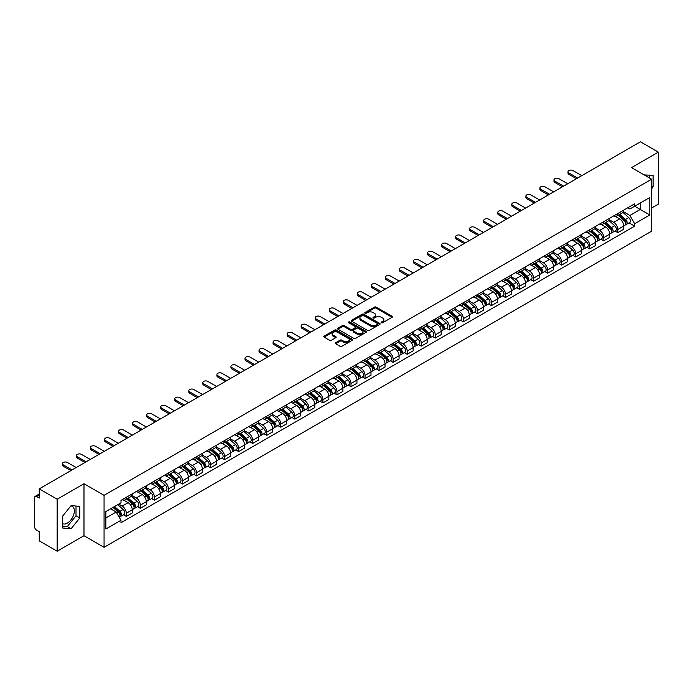 <?xml version="1.0" encoding="UTF-8"?>
<svg xmlns="http://www.w3.org/2000/svg" width="693" height="693" viewBox="0 0 693 693"><rect width="100%" height="100%" fill="white"/><g stroke="black" fill="none" stroke-linecap="round" stroke-linejoin="round"><path stroke-width="1.04" d="M381.453 322.739A0.875 0.502 0 0 0 382.692 322.739L392.082 317.316A1.247 0.719 0 0 0 392.446 316.805A1.247 0.719 0 0 0 392.082 316.294L376.178 307.112A1.247 0.719 0 0 0 374.411 307.112L365.02 312.534A0.875 0.502 0 0 0 366.259 313.245L367.472 312.543A4.002 2.313 0 0 1 373.129 312.543L374.454 313.314A4.002 2.313 0 0 1 375.623 314.943A4.002 2.313 0 0 1 374.454 316.571L373.241 317.273A0.875 0.502 0 0 0 374.471 317.992L375.693 317.29A4.002 2.313 0 0 1 381.349 317.29L382.675 318.052A4.002 2.313 0 0 1 383.844 319.69A4.002 2.313 0 0 1 382.675 321.318L381.453 322.02A0.875 0.502 0 0 0 381.453 322.739L381.453 322.02M644.221 174.957A9.927 5.735 -60 0 1 645.581 175.398A9.927 5.735 -60 0 1 646.638 176.351M70.833 505.933A9.927 5.735 -60 0 1 72.297 506.384A9.927 5.735 -60 0 1 73.813 514.336A9.927 5.735 -60 0 1 67.334 523.085A9.927 5.735 -60 0 1 62.422 523.613M335.611 342.723A1.247 0.719 0 0 0 335.247 343.234A1.247 0.719 0 0 0 335.611 343.745L340.081 346.318A1.247 0.719 0 0 0 341.848 346.318L352.269 340.298A1.247 0.719 0 0 0 352.642 339.787A1.247 0.719 0 0 0 352.269 339.275L336.365 330.093A1.247 0.719 0 0 0 334.598 330.093L324.168 336.114A1.247 0.719 0 0 0 323.804 336.625A1.247 0.719 0 0 0 324.168 337.136L329.565 340.246A1.247 0.719 0 0 0 331.332 340.246L335.793 337.673A1.247 0.719 0 0 0 336.157 337.162A1.247 0.719 0 0 0 335.793 336.651L333.116 335.109A3.344 1.932 0 0 1 332.138 333.74A3.344 1.932 0 0 1 334.199 331.956A3.344 1.932 0 0 1 337.846 332.38L348.319 338.427A3.344 1.932 0 0 1 349.298 339.787A3.344 1.932 0 0 1 347.236 341.571A3.344 1.932 0 0 1 343.589 341.155L341.848 340.142A1.247 0.719 0 0 0 340.081 340.142L335.611 342.723L335.611 343.745M104.063 495.33L83.983 483.74L57.155 499.229L39.241 488.886L640.436 141.788L658.35 152.139L631.522 167.628L651.602 179.218L104.063 495.33L104.063 547.314L651.602 231.193L651.602 179.218M367.559 330.448A1.247 0.719 0 0 0 369.326 330.448L379.755 324.428A1.247 0.719 0 0 0 380.119 323.926A1.247 0.719 0 0 0 379.755 323.414L363.851 314.232A1.247 0.719 0 0 0 362.084 314.232L351.654 320.253A1.247 0.719 0 0 0 351.29 320.755A1.247 0.719 0 0 0 351.654 321.266L367.559 330.448M348.951 322.921A0.875 0.502 0 0 1 349.844 323.051L349.844 322.011L366.017 331.349A1.247 0.719 0 0 1 366.38 331.852A1.247 0.719 0 0 1 366.017 332.363L355.587 338.383A1.247 0.719 0 0 1 353.82 338.383L337.915 329.201L342.377 326.646L342.377 325.606L337.915 328.179A1.247 0.719 0 0 0 337.543 328.69A1.247 0.719 0 0 0 337.915 329.201L337.915 328.179M342.377 326.646A1.247 0.719 0 0 1 344.144 326.646L344.144 325.606A1.247 0.719 0 0 0 342.377 325.606M344.144 325.606L350.597 329.331A1.247 0.719 0 0 0 352.365 329.331L355.318 327.624A1.247 0.719 0 0 0 355.691 327.113A1.247 0.719 0 0 0 355.318 326.602L348.605 322.721A0.875 0.502 0 0 1 349.844 322.011M57.155 499.229L57.155 551.212L39.241 540.861L39.241 531.661L36.452 530.05A2.547 1.473 -120 0 1 34.65 526.931L34.65 497.513A2.547 1.473 -120 0 1 35.178 496.353L39.241 494.005M651.602 208.013L658.35 204.114L658.35 152.139M57.155 551.212L83.983 535.715L104.063 547.314M39.241 488.886L39.241 498.085L36.452 496.474A2.547 1.473 -120 0 0 35.178 496.353M617.835 213.522A5.856 3.378 60 0 1 616.623 216.147L622.565 212.716A5.856 3.378 -120 0 0 623.778 210.092M609.407 219.828L613.695 222.306A5.856 3.378 60 0 1 617.835 229.478L623.778 226.048A5.856 3.378 -120 0 0 619.637 218.875L615.384 216.415M623.778 226.048L623.778 229.218L617.835 232.649L614.986 231.003M616.623 216.147A5.856 3.378 60 0 1 613.738 215.887M617.835 229.478L617.835 232.649M603.794 221.63A5.856 3.378 60 0 1 602.581 224.255L608.523 220.824A5.856 3.378 -120 0 0 609.736 218.2M600.944 239.111L603.794 240.757L609.736 237.327L609.736 234.156A5.856 3.378 -120 0 0 605.595 226.983L601.342 224.523M602.581 224.255A5.856 3.378 60 0 1 599.696 223.995M595.365 227.936L599.653 230.414A5.856 3.378 60 0 1 603.794 237.586L603.794 240.757M589.752 229.738A5.856 3.378 60 0 1 588.539 232.363L594.481 228.933A5.856 3.378 -120 0 0 595.694 226.308M586.902 247.219L589.752 248.865L595.694 245.435L595.694 242.264A5.856 3.378 -120 0 0 591.553 235.092L587.3 232.631M588.539 232.363A5.856 3.378 60 0 1 585.654 232.103M581.314 236.044L585.611 238.522A5.856 3.378 60 0 1 589.752 245.694L589.752 248.865M575.71 237.846A5.856 3.378 60 0 1 574.497 240.471L580.431 237.041A5.856 3.378 -120 0 0 581.644 234.416M572.86 255.327L575.71 256.973L581.644 253.543L581.644 250.372A5.856 3.378 -120 0 0 577.503 243.2L573.25 240.74M574.497 240.471A5.856 3.378 60 0 1 571.612 240.211M567.272 244.153L571.569 246.63A5.856 3.378 60 0 1 575.71 253.803L575.71 256.973M561.659 245.954A5.856 3.378 60 0 1 560.446 248.579L566.389 245.149A5.856 3.378 -120 0 0 567.602 242.524M558.809 263.435L561.659 265.081L567.602 261.651L567.602 258.48A5.856 3.378 -120 0 0 563.461 251.308L559.208 248.848M560.446 248.579A5.856 3.378 60 0 1 557.562 248.319M553.231 252.261L557.519 254.738A5.856 3.378 60 0 1 561.659 261.911L561.659 265.081M547.617 254.062A5.856 3.378 60 0 1 546.405 256.687L552.347 253.257A5.856 3.378 -120 0 0 553.56 250.632M544.767 271.543L547.617 273.189L553.56 269.759L553.56 266.588A5.856 3.378 -120 0 0 549.419 259.416L545.166 256.956M546.405 256.687A5.856 3.378 60 0 1 543.52 256.427M539.189 260.369L543.477 262.846A5.856 3.378 60 0 1 547.617 270.019L547.617 273.189M533.575 262.171A5.856 3.378 60 0 1 532.363 264.795L538.305 261.365A5.856 3.378 -120 0 0 539.518 258.74M530.725 279.651L533.575 281.297L539.518 277.867L539.518 274.697A5.856 3.378 -120 0 0 535.377 267.524L531.124 265.064M532.363 264.795A5.856 3.378 60 0 1 529.478 264.535M525.138 268.477L529.435 270.954A5.856 3.378 60 0 1 533.575 278.127L533.575 281.297M519.533 270.279A5.856 3.378 60 0 1 518.321 272.903L524.255 269.473A5.856 3.378 -120 0 0 525.467 266.848M516.683 287.76L519.533 289.405L525.476 285.975L525.476 282.805A5.856 3.378 -120 0 0 521.327 275.632L517.073 273.172M518.321 272.903A5.856 3.378 60 0 1 515.436 272.644M511.096 276.585L515.393 279.062A5.856 3.378 60 0 1 519.533 286.235L519.533 289.405M505.483 278.387A5.856 3.378 60 0 1 504.27 281.011L510.213 277.581A5.856 3.378 -120 0 0 511.425 274.956M502.633 295.868L505.483 297.514L511.425 294.083L511.425 290.913A5.856 3.378 -120 0 0 507.285 283.74L503.031 281.28M504.27 281.011A5.856 3.378 60 0 1 501.394 280.752M497.054 284.693L501.342 287.171A5.856 3.378 60 0 1 505.483 294.343L505.483 297.514M491.441 286.495A5.856 3.378 60 0 1 490.228 289.12L496.171 285.689A5.856 3.378 -120 0 0 497.383 283.065M488.591 303.976L491.441 305.622L497.383 302.191L497.383 299.021A5.856 3.378 -120 0 0 493.243 291.848L488.989 289.388M490.228 289.12A5.856 3.378 60 0 1 487.344 288.86M483.012 292.801L487.3 295.279A5.856 3.378 60 0 1 491.441 302.451L491.441 305.622M477.399 294.603A5.856 3.378 60 0 1 476.186 297.228L482.129 293.797A5.856 3.378 -120 0 0 483.342 291.173M474.549 312.084L477.399 313.73L483.342 310.299L483.342 307.129A5.856 3.378 -120 0 0 479.201 299.956L474.948 297.496M476.186 297.228A5.856 3.378 60 0 1 473.302 296.968M468.962 300.909L473.258 303.387A5.856 3.378 60 0 1 477.399 310.559L477.399 313.73M463.357 302.711A5.856 3.378 60 0 1 462.144 305.336L468.078 301.905A5.856 3.378 -120 0 0 469.291 299.281M460.507 320.192L463.357 321.838L469.3 318.408L469.3 315.237A5.856 3.378 -120 0 0 465.15 308.064L460.906 305.604M462.144 305.336A5.856 3.378 60 0 1 459.26 305.076M454.92 309.017L459.216 311.495A5.856 3.378 60 0 1 463.357 318.667L463.357 321.838M449.307 310.819A5.856 3.378 60 0 1 448.094 313.444L454.036 310.014A5.856 3.378 -120 0 0 455.249 307.389M446.457 328.3L449.307 329.946L455.249 326.516L455.249 323.345A5.856 3.378 -120 0 0 451.108 316.173L446.855 313.712M448.094 313.444A5.856 3.378 60 0 1 445.218 313.184M440.878 317.125L445.166 319.603A5.856 3.378 60 0 1 449.307 326.775L449.307 329.946M435.265 318.927A5.856 3.378 60 0 1 434.052 321.552L439.994 318.122A5.856 3.378 -120 0 0 441.207 315.497M432.415 336.408L435.265 338.054L441.207 334.624L441.207 331.453A5.856 3.378 -120 0 0 437.066 324.281L432.813 321.829M434.052 321.552A5.856 3.378 60 0 1 431.167 321.292M426.836 325.234L431.124 327.711A5.856 3.378 60 0 1 435.265 334.884L435.265 338.054M421.223 327.035A5.856 3.378 60 0 1 420.01 329.66L425.952 326.23A5.856 3.378 -120 0 0 427.165 323.605M418.373 344.516L421.223 346.162L427.165 342.732L427.165 339.561A5.856 3.378 -120 0 0 423.025 332.389L418.771 329.937M420.01 329.66A5.856 3.378 60 0 1 417.125 329.4M412.785 333.342L417.082 335.819A5.856 3.378 60 0 1 421.223 342.992L421.223 346.162M407.181 335.143A5.856 3.378 60 0 1 405.968 337.768L411.911 334.338A5.856 3.378 -120 0 0 413.123 331.713M404.331 352.624L407.181 354.27L413.123 350.84L413.123 347.669A5.856 3.378 -120 0 0 408.974 340.497L404.729 338.045M405.968 337.768A5.856 3.378 60 0 1 403.083 337.508M398.744 341.45L403.04 343.927A5.856 3.378 60 0 1 407.181 351.1L407.181 354.27M393.13 343.252A5.856 3.378 60 0 1 391.917 345.876L397.86 342.446A5.856 3.378 -120 0 0 399.073 339.821M390.28 360.732L393.13 362.378L399.073 358.948L399.073 355.778A5.856 3.378 -120 0 0 394.932 348.605L390.679 346.154M391.917 345.876A5.856 3.378 60 0 1 389.042 345.616M384.702 349.558L388.99 352.035A5.856 3.378 60 0 1 393.13 359.208L393.13 362.378M379.088 351.36A5.856 3.378 60 0 1 377.876 353.984L383.818 350.554A5.856 3.378 -120 0 0 385.031 347.929M376.238 368.841L379.088 370.486L385.031 367.056L385.031 363.886A5.856 3.378 -120 0 0 380.89 356.713L376.637 354.262M377.876 353.984A5.856 3.378 60 0 1 374.991 353.725M370.66 357.666L374.948 360.143A5.856 3.378 60 0 1 379.088 367.316L379.088 370.486M365.046 359.468A5.856 3.378 60 0 1 363.834 362.101L369.776 358.671A5.856 3.378 -120 0 0 370.989 356.037M362.196 376.949L365.046 378.595L370.989 375.164L370.989 371.994A5.856 3.378 -120 0 0 366.848 364.821L362.595 362.37M363.834 362.101A5.856 3.378 60 0 1 360.949 361.833M356.609 365.774L360.906 368.252A5.856 3.378 60 0 1 365.046 375.424L365.046 378.595M351.004 367.576A5.856 3.378 60 0 1 349.792 370.209L355.734 366.779A5.856 3.378 -120 0 0 356.947 364.146M348.155 385.057L351.004 386.703L356.947 383.272L356.947 380.102A5.856 3.378 -120 0 0 352.798 372.929L348.553 370.478M349.792 370.209A5.856 3.378 60 0 1 346.907 369.941M342.567 373.882L346.864 376.36A5.856 3.378 60 0 1 351.004 383.532L351.004 386.703M336.954 375.684A5.856 3.378 60 0 1 335.741 378.317L341.684 374.887A5.856 3.378 -120 0 0 342.896 372.254M334.113 393.165L336.954 394.811L342.896 391.38L342.896 388.21A5.856 3.378 -120 0 0 338.756 381.037L334.502 378.586M335.741 378.317A5.856 3.378 60 0 1 332.865 378.049M328.525 381.99L332.813 384.468A5.856 3.378 60 0 1 336.954 391.64L336.954 394.811M322.912 383.792A5.856 3.378 60 0 1 321.699 386.425L327.642 382.995A5.856 3.378 -120 0 0 328.854 380.362M320.062 401.273L322.912 402.919L328.854 399.489L328.854 396.318A5.856 3.378 -120 0 0 324.714 389.145L320.461 386.694M321.699 386.425A5.856 3.378 60 0 1 318.815 386.157M314.483 390.098L318.771 392.576A5.856 3.378 60 0 1 322.912 399.748L322.912 402.919M308.87 391.9A5.856 3.378 60 0 1 307.657 394.534L313.6 391.103A5.856 3.378 -120 0 0 314.813 388.47M306.02 409.381L308.87 411.027L314.813 407.597L314.813 404.426A5.856 3.378 -120 0 0 310.672 397.254L306.419 394.802M307.657 394.534A5.856 3.378 60 0 1 304.773 394.265M300.433 398.206L304.729 400.684A5.856 3.378 60 0 1 308.87 407.856L308.87 411.027M294.828 400.008A5.856 3.378 60 0 1 293.615 402.642L299.558 399.211A5.856 3.378 -120 0 0 300.771 396.578M291.978 417.489L294.828 419.135L300.771 415.705L300.771 412.534A5.856 3.378 -120 0 0 296.621 405.362L292.377 402.91M293.615 402.642A5.856 3.378 60 0 1 290.731 402.373M286.391 406.315L290.688 408.792A5.856 3.378 60 0 1 294.828 415.965L294.828 419.135M280.778 408.116A5.856 3.378 60 0 1 279.565 410.75L285.507 407.319A5.856 3.378 -120 0 0 286.72 404.686M277.936 425.597L280.778 427.243L286.72 423.813L286.72 420.642A5.856 3.378 -120 0 0 282.579 413.47L278.326 411.018M279.565 410.75A5.856 3.378 60 0 1 276.689 410.481M272.349 414.423L276.637 416.9A5.856 3.378 60 0 1 280.778 424.073L280.778 427.243M266.736 416.224A5.856 3.378 60 0 1 265.523 418.858L271.465 415.428A5.856 3.378 -120 0 0 272.678 412.794M263.886 433.705L266.736 435.351L272.678 431.921L272.678 428.75A5.856 3.378 -120 0 0 268.537 421.578L264.284 419.126M265.523 418.858A5.856 3.378 60 0 1 262.638 418.589M258.307 422.531L262.595 425.008A5.856 3.378 60 0 1 266.736 432.181L266.736 435.351M252.694 424.333A5.856 3.378 60 0 1 251.481 426.966L257.424 423.536A5.856 3.378 -120 0 0 258.636 420.902M249.844 441.813L252.694 443.459L258.636 440.029L258.636 436.859A5.856 3.378 -120 0 0 254.496 429.686L250.242 427.234M251.481 426.966A5.856 3.378 60 0 1 248.596 426.697M244.257 430.639L248.553 433.116A5.856 3.378 60 0 1 252.694 440.289L252.694 443.459M238.652 432.441A5.856 3.378 60 0 1 237.439 435.074L243.382 431.644A5.856 3.378 -120 0 0 244.594 429.01M235.802 449.922L238.652 451.567L244.594 448.137L244.594 444.967A5.856 3.378 -120 0 0 240.454 437.794L236.2 435.343M237.439 435.074A5.856 3.378 60 0 1 234.555 434.806M230.215 438.747L234.511 441.224A5.856 3.378 60 0 1 238.652 448.397L238.652 451.567M224.601 440.549A5.856 3.378 60 0 1 223.389 443.182L229.331 439.752A5.856 3.378 -120 0 0 230.544 437.118M221.76 458.03L224.601 459.676L230.544 456.245L230.544 453.075A5.856 3.378 -120 0 0 226.403 445.902L222.15 443.451M223.389 443.182A5.856 3.378 60 0 1 220.513 442.914M216.173 446.855L220.461 449.333A5.856 3.378 60 0 1 224.601 456.505L224.601 459.676M210.559 448.657A5.856 3.378 60 0 1 209.347 451.29L215.289 447.86A5.856 3.378 -120 0 0 216.502 445.227M207.709 466.138L210.559 467.784L216.502 464.353L216.502 461.183A5.856 3.378 -120 0 0 212.361 454.01L208.108 451.559M209.347 451.29A5.856 3.378 60 0 1 206.462 451.022M202.131 454.963L206.419 457.441A5.856 3.378 60 0 1 210.559 464.613L210.559 467.784M196.517 456.765A5.856 3.378 60 0 1 195.305 459.398L201.247 455.968A5.856 3.378 -120 0 0 202.46 453.335M193.668 474.246L196.517 475.892L202.46 472.461L202.46 469.291A5.856 3.378 -120 0 0 198.319 462.118L194.066 459.667M195.305 459.398A5.856 3.378 60 0 1 192.42 459.13M188.08 463.071L192.377 465.549A5.856 3.378 60 0 1 196.517 472.721L196.517 475.892M182.476 464.873A5.856 3.378 60 0 1 181.263 467.506L187.205 464.076A5.856 3.378 -120 0 0 188.418 461.443M179.626 482.354L182.476 484L188.418 480.57L188.418 477.399A5.856 3.378 -120 0 0 184.277 470.226L180.024 467.775M181.263 467.506A5.856 3.378 60 0 1 178.378 467.238M174.038 471.179L178.335 473.657A5.856 3.378 60 0 1 182.476 480.829L182.476 484M168.425 472.981A5.856 3.378 60 0 1 167.212 475.615L173.155 472.184A5.856 3.378 -120 0 0 174.367 469.551M165.584 490.462L168.425 492.108L174.367 488.678L174.367 485.507A5.856 3.378 -120 0 0 170.227 478.335L165.974 475.883M167.212 475.615A5.856 3.378 60 0 1 164.336 475.346M159.996 479.287L164.284 481.765A5.856 3.378 60 0 1 168.425 488.937L168.425 492.108M154.383 481.089A5.856 3.378 60 0 1 153.17 483.723L159.113 480.292A5.856 3.378 -120 0 0 160.326 477.659M151.533 498.57L154.383 500.216L160.326 496.786L160.326 493.615A5.856 3.378 -120 0 0 156.185 486.443L151.932 483.991M153.17 483.723A5.856 3.378 60 0 1 150.286 483.454M145.954 487.396L150.242 489.873A5.856 3.378 60 0 1 154.383 497.046L154.383 500.216M140.341 489.197A5.856 3.378 60 0 1 139.128 491.831L145.071 488.4A5.856 3.378 -120 0 0 146.284 485.767M137.491 506.687L140.341 508.324L146.284 504.894L146.284 501.723A5.856 3.378 -120 0 0 142.143 494.551L137.89 492.099M139.128 491.831A5.856 3.378 60 0 1 136.244 491.562M131.904 495.504L136.2 497.981A5.856 3.378 60 0 1 140.341 505.154L140.341 508.324M126.299 497.305A5.856 3.378 60 0 1 125.087 499.939L131.029 496.509A5.856 3.378 -120 0 0 132.242 493.875M123.449 514.795L126.299 516.432L132.242 513.002L132.242 509.831A5.856 3.378 -120 0 0 128.101 502.659L123.848 500.207M125.087 499.939A5.856 3.378 60 0 1 122.202 499.67M118.737 504.114L122.159 506.089A5.856 3.378 60 0 1 126.299 513.262L126.299 516.432M627.789 207.779L629.902 209L649.8 197.514L640.254 203.023L640.254 209.468L629.902 215.445L623.449 211.72M105.864 517.992L116.216 512.014L120.989 520.278L105.864 529.01L105.864 511.547L120.989 502.815L120.989 500.372L634.675 203.803L634.675 206.245L649.8 214.977L634.675 223.709L629.902 215.445M649.8 197.514L649.8 214.977M120.989 520.278L120.989 522.721L634.675 226.152L634.675 223.709M651.602 188.808L653.083 186.954L653.083 175.372L644.144 174.913M83.983 483.74L83.983 535.715M62.422 527.971L71.11 528.75L79.799 517.94L79.799 506.358L71.11 505.578L62.422 516.389L62.422 527.971M116.216 512.014L110.629 508.792M629.036 222.895L634.675 226.152M649.306 177.893L649.306 175.034M651.602 186.096L653.083 186.954M62.422 526.126L67.334 526.567L76.013 515.757L76.013 506.02M67.334 526.567L71.11 528.75M76.013 515.757L79.799 517.94M381.808 322.86L382.675 322.358A4.002 2.313 0 0 0 383.844 320.729L383.844 319.69M375.623 314.943L375.623 315.982A4.002 2.313 0 0 1 374.454 317.611L373.588 318.113M392.082 316.294L392.082 317.316L376.178 308.151A1.247 0.719 0 0 0 374.411 308.151L365.367 313.366M379.738 324.445L363.851 315.272A1.247 0.719 0 0 0 362.084 315.272L351.672 321.275M377.546 324.281A0.875 0.502 0 0 0 377.546 323.562L363.582 315.506A0.875 0.502 0 0 0 362.344 315.506L361.062 316.242A4.002 2.313 0 0 0 359.892 317.879A4.002 2.313 0 0 0 361.062 319.508L370.608 325.017A4.002 2.313 0 0 0 376.264 325.017L377.546 324.281L377.546 325.32A0.875 0.502 0 0 0 377.798 324.965L377.798 323.926M359.892 317.879L359.892 318.919A4.002 2.313 0 0 0 361.062 320.547L361.062 319.508M377.546 325.32L376.264 326.056A4.002 2.313 0 0 1 370.608 326.056L361.062 320.547M344.144 326.646L350.597 330.37A1.247 0.719 0 0 0 352.365 330.37L355.318 328.664A1.247 0.719 0 0 0 355.691 328.153L355.691 327.113M349.844 323.051L365.999 332.371M357.285 333.194A3.344 1.932 0 0 0 360.932 333.61A3.344 1.932 0 0 0 362.993 331.826A3.344 1.932 0 0 0 362.015 330.466L358.324 328.335A1.247 0.719 0 0 0 356.557 328.335L353.595 330.041A1.247 0.719 0 0 0 353.231 330.552A1.247 0.719 0 0 0 353.595 331.063L357.285 333.194L357.285 334.234A3.344 1.932 0 0 0 360.932 334.65A3.344 1.932 0 0 0 362.993 332.865L362.993 331.826M353.231 330.552L353.231 331.592A1.247 0.719 0 0 0 353.595 332.103L353.595 331.063M357.285 334.234L353.595 332.103M349.298 339.787L349.298 340.826A3.344 1.932 0 0 1 347.236 342.611A3.344 1.932 0 0 1 343.589 342.195L341.848 341.181A1.247 0.719 0 0 0 340.081 341.181L335.629 343.754M332.138 333.74L332.138 334.78A3.344 1.932 0 0 0 333.116 336.148L333.116 335.109M335.776 337.682L333.116 336.148M352.269 339.275L352.269 340.298L336.365 331.133A1.247 0.719 0 0 0 334.598 331.133L324.185 337.144M618.243 215.211L623.969 220.322A3.179 1.836 60 0 1 624.965 225.242L623.778 225.927M618.399 215.35L621.093 216.9M618.823 214.882L625.19 220.565A1.525 0.884 60 0 1 625.666 222.921A1.525 0.884 60 0 1 625.528 222.981M619.776 214.328L625.502 219.438A3.179 1.836 60 0 1 626.498 224.359A3.179 1.836 60 0 1 625.536 224.463M622.964 212.413L628.742 217.567A3.179 1.836 60 0 1 629.738 222.488L626.498 224.359M576.472 178.725L568.866 174.333A2.928 1.689 180 0 1 568.009 173.137L568.009 171.786A2.928 1.689 -0 0 0 568.866 172.981L577.641 178.049M581.782 175.658L573.007 170.591A2.928 1.689 -0 0 0 569.811 170.218A2.928 1.689 -0 0 0 568.009 171.786M604.201 223.319L609.927 228.43A3.179 1.836 60 0 1 610.923 233.35L609.736 234.035M604.348 223.458L607.042 225.008M604.781 222.99L611.148 228.673A1.525 0.884 60 0 1 611.624 231.029A1.525 0.884 60 0 1 611.486 231.09M605.734 222.436L611.451 227.547A3.179 1.836 60 0 1 612.456 232.467A3.179 1.836 60 0 1 611.495 232.571M608.922 220.521L614.691 225.675A3.179 1.836 60 0 1 615.696 230.596L612.456 232.467M590.159 231.427L595.876 236.538A3.179 1.836 60 0 1 596.881 241.459L595.694 242.143M590.306 231.566L593 233.117M590.731 231.098L597.097 236.781A1.525 0.884 60 0 1 597.583 239.146A1.525 0.884 60 0 1 597.444 239.198M591.683 230.544L597.409 235.655A3.179 1.836 60 0 1 598.405 240.575A3.179 1.836 60 0 1 597.444 240.679M594.88 228.629L600.649 233.784A3.179 1.836 60 0 1 601.654 238.704L598.405 240.575M576.108 239.535L581.834 244.646A3.179 1.836 60 0 1 582.83 249.567L581.644 250.251M576.264 239.674L578.958 241.225M576.689 239.206L583.056 244.889A1.525 0.884 60 0 1 583.541 247.254A1.525 0.884 60 0 1 583.402 247.306M577.641 238.652L583.367 243.763A3.179 1.836 60 0 1 584.364 248.683A3.179 1.836 60 0 1 583.402 248.787M580.838 236.737L586.607 241.892A3.179 1.836 60 0 1 587.603 246.812L584.364 248.683M562.43 186.833L554.816 182.441A2.928 1.689 180 0 1 553.958 181.245L553.958 179.894A2.928 1.689 -0 0 0 554.816 181.09L563.6 186.157M567.74 183.766L558.965 178.699A2.928 1.689 -0 0 0 555.769 178.326A2.928 1.689 -0 0 0 553.958 179.894M548.38 194.941L540.774 190.549A2.928 1.689 180 0 1 539.916 189.354L539.916 188.002A2.928 1.689 -0 0 0 540.774 189.198L549.558 194.265M553.698 191.874L544.915 186.807A2.928 1.689 -0 0 0 541.727 186.434A2.928 1.689 -0 0 0 539.916 188.002M534.338 203.049L526.732 198.657A2.928 1.689 180 0 1 525.874 197.462L525.874 196.11A2.928 1.689 -0 0 0 526.732 197.306L535.507 202.373M539.648 199.982L530.873 194.915A2.928 1.689 -0 0 0 527.685 194.542A2.928 1.689 -0 0 0 525.874 196.11M562.066 247.644L567.792 252.754A3.179 1.836 60 0 1 568.788 257.675L567.602 258.359M562.222 247.782L564.916 249.333M562.647 247.314L569.014 252.997A1.525 0.884 60 0 1 569.49 255.362A1.525 0.884 60 0 1 569.351 255.414M563.6 246.76L569.325 251.871A3.179 1.836 60 0 1 570.322 256.791A3.179 1.836 60 0 1 569.36 256.895M566.787 244.846L572.565 250A3.179 1.836 60 0 1 573.561 254.92L570.322 256.791M548.024 255.752L553.75 260.863A3.179 1.836 60 0 1 554.746 265.783L553.56 266.467M548.172 255.89L550.866 257.45M548.605 255.422L554.972 261.105A1.525 0.884 60 0 1 555.448 263.47A1.525 0.884 60 0 1 555.31 263.522M549.558 254.868L555.275 259.979A3.179 1.836 60 0 1 556.28 264.899A3.179 1.836 60 0 1 555.318 265.003M552.745 252.954L558.515 258.108A3.179 1.836 60 0 1 559.52 263.028L556.28 264.899M520.296 211.157L512.69 206.765A2.928 1.689 180 0 1 511.832 205.57L511.832 204.218A2.928 1.689 -0 0 0 512.69 205.414L521.465 210.481M525.606 208.091L516.831 203.023A2.928 1.689 -0 0 0 513.634 202.651A2.928 1.689 -0 0 0 511.832 204.218M506.254 219.265L498.648 214.873A2.928 1.689 180 0 1 497.791 213.678L497.791 212.327A2.928 1.689 -0 0 0 498.648 213.522L507.423 218.59M511.564 216.199L502.789 211.131A2.928 1.689 -0 0 0 499.592 210.759A2.928 1.689 -0 0 0 497.791 212.327M533.982 263.86L539.7 268.971A3.179 1.836 60 0 1 540.705 273.891L539.518 274.575M534.13 263.998L536.824 265.558M534.554 263.531L540.921 269.213A1.525 0.884 60 0 1 541.406 271.578A1.525 0.884 60 0 1 541.268 271.63M535.507 262.976L541.233 268.087A3.179 1.836 60 0 1 542.229 273.007A3.179 1.836 60 0 1 541.268 273.111M538.704 261.062L544.473 266.216A3.179 1.836 60 0 1 545.478 271.136L542.229 273.007M519.932 271.968L525.658 277.079A3.179 1.836 60 0 1 526.654 281.999L525.467 282.683M520.088 272.106L522.782 273.666M520.512 271.639L526.879 277.321A1.525 0.884 60 0 1 527.364 279.686A1.525 0.884 60 0 1 527.226 279.738M521.465 271.084L527.191 276.195A3.179 1.836 60 0 1 528.187 281.115A3.179 1.836 60 0 1 527.226 281.219M524.662 269.17L530.431 274.324A3.179 1.836 60 0 1 531.427 279.244L528.187 281.115M505.89 280.076L511.616 285.187A3.179 1.836 60 0 1 512.612 290.107L511.425 290.791M506.046 280.215L508.74 281.774M506.47 279.747L512.837 285.429A1.525 0.884 60 0 1 513.314 287.794A1.525 0.884 60 0 1 513.175 287.846M507.423 279.192L513.149 284.303A3.179 1.836 60 0 1 514.145 289.224A3.179 1.836 60 0 1 513.184 289.327M510.611 277.278L516.389 282.432A3.179 1.836 60 0 1 517.385 287.352L514.145 289.224M491.848 288.184L497.574 293.295A3.179 1.836 60 0 1 498.57 298.215L497.383 298.9M491.995 288.323L494.689 289.882M492.428 287.855L498.795 293.537A1.525 0.884 60 0 1 499.272 295.902A1.525 0.884 60 0 1 499.133 295.954M493.381 287.3L499.099 292.411A3.179 1.836 60 0 1 500.103 297.332A3.179 1.836 60 0 1 499.142 297.436M496.569 285.386L502.338 290.54A3.179 1.836 60 0 1 503.343 295.461L500.103 297.332M477.806 296.292L483.523 301.403A3.179 1.836 60 0 1 484.528 306.323L483.342 307.008M477.953 296.431L480.647 297.99M478.378 295.963L484.745 301.646A1.525 0.884 60 0 1 485.23 304.01A1.525 0.884 60 0 1 485.091 304.062M479.331 295.409L485.057 300.519A3.179 1.836 60 0 1 486.053 305.44A3.179 1.836 60 0 1 485.091 305.544M482.527 293.494L488.296 298.648A3.179 1.836 60 0 1 489.301 303.569L486.053 305.44M463.756 304.4L469.482 309.511A3.179 1.836 60 0 1 470.478 314.431L469.291 315.116M463.912 304.539L466.606 306.098M464.336 304.071L470.703 309.754A1.525 0.884 60 0 1 471.188 312.119A1.525 0.884 60 0 1 471.049 312.171M465.289 303.517L471.015 308.628A3.179 1.836 60 0 1 472.011 313.548A3.179 1.836 60 0 1 471.049 313.652M468.485 301.602L474.255 306.756A3.179 1.836 60 0 1 475.251 311.677L472.011 313.548M449.714 312.508L455.44 317.619A3.179 1.836 60 0 1 456.436 322.54L455.249 323.224M449.87 312.647L452.564 314.206M450.294 312.179L456.661 317.862A1.525 0.884 60 0 1 457.137 320.227A1.525 0.884 60 0 1 456.999 320.279M451.247 311.625L456.973 316.736A3.179 1.836 60 0 1 457.969 321.656A3.179 1.836 60 0 1 457.008 321.76M454.435 309.71L460.213 314.865A3.179 1.836 60 0 1 461.209 319.785L457.969 321.656M435.672 320.625L441.398 325.727A3.179 1.836 60 0 1 442.394 330.648L441.207 331.332M435.819 320.755L438.513 322.314M436.252 320.287L442.619 325.97A1.525 0.884 60 0 1 443.096 328.335A1.525 0.884 60 0 1 442.957 328.387M437.205 319.742L442.922 324.844A3.179 1.836 60 0 1 443.927 329.764A3.179 1.836 60 0 1 442.966 329.868M440.393 317.818L446.162 322.973A3.179 1.836 60 0 1 447.167 327.893L443.927 329.764M492.203 227.373L484.598 222.981A2.928 1.689 180 0 1 483.74 221.786L483.74 220.435A2.928 1.689 -0 0 0 484.598 221.63L493.381 226.698M497.522 224.307L488.738 219.239A2.928 1.689 -0 0 0 485.55 218.867A2.928 1.689 -0 0 0 483.74 220.435M478.161 235.481L470.556 231.09A2.928 1.689 180 0 1 469.698 229.894L469.698 228.543A2.928 1.689 -0 0 0 470.556 229.738L479.331 234.806M483.471 232.415L474.696 227.347A2.928 1.689 -0 0 0 471.509 226.975A2.928 1.689 -0 0 0 469.698 228.543M464.119 243.589L456.514 239.198A2.928 1.689 180 0 1 455.656 238.002L455.656 236.651A2.928 1.689 -0 0 0 456.514 237.846L465.289 242.914M469.43 240.523L460.654 235.455A2.928 1.689 -0 0 0 457.458 235.083A2.928 1.689 -0 0 0 455.656 236.651M450.078 251.698L442.472 247.306A2.928 1.689 180 0 1 441.614 246.11L441.614 244.759A2.928 1.689 -0 0 0 442.472 245.954L451.247 251.022M455.388 248.631L446.613 243.564A2.928 1.689 -0 0 0 443.416 243.191A2.928 1.689 -0 0 0 441.614 244.759M436.027 259.806L428.421 255.414A2.928 1.689 180 0 1 427.564 254.218L427.564 252.867A2.928 1.689 -0 0 0 428.421 254.062L437.205 259.13M441.346 256.739L432.562 251.672A2.928 1.689 -0 0 0 429.374 251.299A2.928 1.689 -0 0 0 427.564 252.867M421.985 267.914L414.379 263.522A2.928 1.689 180 0 1 413.522 262.326L413.522 260.975A2.928 1.689 -0 0 0 414.379 262.171L423.154 267.238M427.295 264.847L418.52 259.78A2.928 1.689 -0 0 0 415.332 259.407A2.928 1.689 -0 0 0 413.522 260.975M407.943 276.022L400.337 271.63A2.928 1.689 180 0 1 399.48 270.435L399.48 269.083A2.928 1.689 -0 0 0 400.337 270.279L409.113 275.346M413.253 272.955L404.478 267.888A2.928 1.689 -0 0 0 401.282 267.515A2.928 1.689 -0 0 0 399.48 269.083M393.901 284.13L386.296 279.738A2.928 1.689 180 0 1 385.438 278.543L385.438 277.191A2.928 1.689 -0 0 0 386.296 278.387L395.071 283.454M399.211 281.063L390.436 275.996A2.928 1.689 -0 0 0 387.24 275.632A2.928 1.689 -0 0 0 385.438 277.191M421.63 328.733L427.347 333.835A3.179 1.836 60 0 1 428.352 338.756L427.165 339.44M421.777 328.863L424.471 330.422M422.202 328.395L428.577 334.078A1.525 0.884 60 0 1 429.054 336.443A1.525 0.884 60 0 1 428.915 336.495M423.154 327.85L428.88 332.952A3.179 1.836 60 0 1 429.877 337.872A3.179 1.836 60 0 1 428.915 337.976M426.351 325.927L432.12 331.081A3.179 1.836 60 0 1 433.125 336.001L429.877 337.872M407.588 336.841L413.305 341.944A3.179 1.836 60 0 1 414.301 346.864L413.115 347.548M407.735 336.971L410.429 338.531M408.16 336.503L414.527 342.186A1.525 0.884 60 0 1 415.012 344.551A1.525 0.884 60 0 1 414.873 344.603M409.113 335.958L414.838 341.06A3.179 1.836 60 0 1 415.835 345.98A3.179 1.836 60 0 1 414.873 346.084M412.309 334.035L418.078 339.189A3.179 1.836 60 0 1 419.074 344.109L415.835 345.98M393.537 344.949L399.263 350.052A3.179 1.836 60 0 1 400.259 354.972L399.073 355.656M393.693 345.079L396.387 346.639M394.118 344.612L400.485 350.294A1.525 0.884 60 0 1 400.961 352.659A1.525 0.884 60 0 1 400.823 352.711M395.071 344.066L400.797 349.168A3.179 1.836 60 0 1 401.793 354.088A3.179 1.836 60 0 1 400.831 354.192M398.258 342.143L404.036 347.297A3.179 1.836 60 0 1 405.033 352.217L401.793 354.088M379.495 353.058L385.221 358.16A3.179 1.836 60 0 1 386.218 363.08L385.031 363.764M379.643 353.187L382.337 354.747M380.076 352.72L386.443 358.402A1.525 0.884 60 0 1 386.919 360.767A1.525 0.884 60 0 1 386.781 360.819M381.029 352.174L386.746 357.276A3.179 1.836 60 0 1 387.751 362.196A3.179 1.836 60 0 1 386.789 362.3M384.217 350.251L389.986 355.405A3.179 1.836 60 0 1 390.991 360.325L387.751 362.196M365.454 361.166L371.171 366.268A3.179 1.836 60 0 1 372.176 371.188L370.989 371.872M365.601 361.296L368.295 362.855M366.025 360.828L372.401 366.51A1.525 0.884 60 0 1 372.877 368.875A1.525 0.884 60 0 1 372.739 368.927M366.978 360.282L372.704 365.384A3.179 1.836 60 0 1 373.7 370.305A3.179 1.836 60 0 1 372.739 370.409M370.175 358.359L375.944 363.513A3.179 1.836 60 0 1 376.949 368.433L373.7 370.305M351.412 369.274L357.129 374.376A3.179 1.836 60 0 1 358.125 379.296L356.938 379.981M351.559 369.404L354.253 370.963M351.983 368.936L358.35 374.618A1.525 0.884 60 0 1 358.835 376.983A1.525 0.884 60 0 1 358.697 377.035M352.936 368.39L358.662 373.492A3.179 1.836 60 0 1 359.658 378.413A3.179 1.836 60 0 1 358.697 378.517M356.133 366.467L361.902 371.621A3.179 1.836 60 0 1 362.898 376.542L359.658 378.413M337.361 377.382L343.087 382.484A3.179 1.836 60 0 1 344.083 387.404L342.896 388.089M337.517 377.512L340.211 379.071M337.941 377.044L344.308 382.727A1.525 0.884 60 0 1 344.785 385.091A1.525 0.884 60 0 1 344.646 385.143M338.894 376.498L344.62 381.6A3.179 1.836 60 0 1 345.616 386.521A3.179 1.836 60 0 1 344.655 386.625M342.082 374.575L347.86 379.729A3.179 1.836 60 0 1 348.856 384.65L345.616 386.521M323.319 385.49L329.045 390.592A3.179 1.836 60 0 1 330.041 395.512L328.854 396.197M323.475 385.62L326.16 387.179M323.9 385.152L330.266 390.835A1.525 0.884 60 0 1 330.743 393.2A1.525 0.884 60 0 1 330.604 393.252M324.852 384.606L330.57 389.709A3.179 1.836 60 0 1 331.575 394.629A3.179 1.836 60 0 1 330.613 394.733M328.04 382.692L333.809 387.837A3.179 1.836 60 0 1 334.814 392.758L331.575 394.629M309.277 393.598L314.994 398.7A3.179 1.836 60 0 1 315.999 403.621L314.813 404.305M309.424 393.728L312.119 395.287M309.849 393.26L316.225 398.943A1.525 0.884 60 0 1 316.701 401.308A1.525 0.884 60 0 1 316.562 401.36M310.802 392.714L316.528 397.817A3.179 1.836 60 0 1 317.524 402.737A3.179 1.836 60 0 1 316.562 402.841M313.998 390.8L319.768 395.946A3.179 1.836 60 0 1 320.772 400.866L317.524 402.737M295.235 401.706L300.953 406.808A3.179 1.836 60 0 1 301.957 411.729L300.762 412.422M295.383 401.836L298.077 403.395M295.807 401.368L302.174 407.051A1.525 0.884 60 0 1 302.659 409.416A1.525 0.884 60 0 1 302.52 409.468M296.76 400.823L302.486 405.925A3.179 1.836 60 0 1 303.482 410.845A3.179 1.836 60 0 1 302.52 410.949M299.956 398.908L305.726 404.054A3.179 1.836 60 0 1 306.722 408.974L303.482 410.845M281.185 409.814L286.911 414.916A3.179 1.836 60 0 1 287.907 419.837L286.72 420.53M281.341 409.944L284.035 411.503M281.765 409.476L288.132 415.159A1.525 0.884 60 0 1 288.609 417.524A1.525 0.884 60 0 1 288.47 417.576M282.718 408.931L288.444 414.033A3.179 1.836 60 0 1 289.44 418.953A3.179 1.836 60 0 1 288.479 419.057M285.906 407.016L291.684 412.162A3.179 1.836 60 0 1 292.68 417.082L289.44 418.953M267.143 417.922L272.869 423.025A3.179 1.836 60 0 1 273.865 427.945L272.678 428.638M267.299 418.052L269.984 419.611M267.723 417.584L274.09 423.267A1.525 0.884 60 0 1 274.567 425.632A1.525 0.884 60 0 1 274.428 425.684M268.676 417.039L274.393 422.141A3.179 1.836 60 0 1 275.398 427.061A3.179 1.836 60 0 1 274.437 427.165M271.864 415.124L277.633 420.27A3.179 1.836 60 0 1 278.638 425.19L275.398 427.061M253.101 426.03L258.818 431.133A3.179 1.836 60 0 1 259.823 436.053L258.636 436.746M253.248 426.16L255.942 427.72M253.673 425.693L260.048 431.375A1.525 0.884 60 0 1 260.525 433.74A1.525 0.884 60 0 1 260.386 433.792M254.626 425.147L260.351 430.249A3.179 1.836 60 0 1 261.348 435.169A3.179 1.836 60 0 1 260.386 435.273M257.822 423.232L263.591 428.378A3.179 1.836 60 0 1 264.596 433.298L261.348 435.169M239.059 434.139L244.776 439.241A3.179 1.836 60 0 1 245.781 444.161L244.586 444.854M239.206 434.268L241.9 435.828M239.631 433.801L245.998 439.483A1.525 0.884 60 0 1 246.483 441.848A1.525 0.884 60 0 1 246.344 441.9M240.584 433.255L246.31 438.357A3.179 1.836 60 0 1 247.306 443.277A3.179 1.836 60 0 1 246.344 443.381M243.78 431.341L249.549 436.486A3.179 1.836 60 0 1 250.545 441.406L247.306 443.277M225.008 442.247L230.734 447.349A3.179 1.836 60 0 1 231.731 452.269L230.544 452.962M225.164 442.377L227.858 443.936M225.589 441.909L231.956 447.591A1.525 0.884 60 0 1 232.432 449.956A1.525 0.884 60 0 1 232.294 450.008M226.542 441.363L232.268 446.465A3.179 1.836 60 0 1 233.264 451.386A3.179 1.836 60 0 1 232.302 451.49M229.729 439.449L235.507 444.594A3.179 1.836 60 0 1 236.504 449.514L233.264 451.386M379.851 292.238L372.245 287.846A2.928 1.689 180 0 1 371.387 286.651L371.387 285.299A2.928 1.689 -0 0 0 372.245 286.495L381.029 291.562M385.169 289.172L376.386 284.104A2.928 1.689 -0 0 0 373.198 283.74A2.928 1.689 -0 0 0 371.387 285.299M365.809 300.346L358.203 295.954A2.928 1.689 180 0 1 357.345 294.759L357.345 293.408A2.928 1.689 -0 0 0 358.203 294.603L366.978 299.671M371.119 297.28L362.344 292.212A2.928 1.689 -0 0 0 359.156 291.848A2.928 1.689 -0 0 0 357.345 293.408M351.767 308.454L344.161 304.062A2.928 1.689 180 0 1 343.304 302.867L343.304 301.516A2.928 1.689 -0 0 0 344.161 302.711L352.936 307.779M357.077 305.388L348.302 300.32A2.928 1.689 -0 0 0 345.105 299.956A2.928 1.689 -0 0 0 343.304 301.516M337.725 316.562L330.119 312.171A2.928 1.689 180 0 1 329.262 310.975L329.262 309.624A2.928 1.689 -0 0 0 330.119 310.819L338.894 315.887M343.035 313.496L334.26 308.428A2.928 1.689 -0 0 0 331.063 308.064A2.928 1.689 -0 0 0 329.262 309.624M323.674 324.671L316.069 320.279A2.928 1.689 180 0 1 315.211 319.083L315.211 317.732A2.928 1.689 -0 0 0 316.069 318.927L324.852 323.995M328.993 321.604L320.209 316.536A2.928 1.689 -0 0 0 317.022 316.173A2.928 1.689 -0 0 0 315.211 317.732M309.632 332.779L302.027 328.387A2.928 1.689 180 0 1 301.169 327.191L301.169 325.84A2.928 1.689 -0 0 0 302.027 327.035L310.802 332.103M314.943 329.712L306.167 324.645A2.928 1.689 -0 0 0 302.98 324.281A2.928 1.689 -0 0 0 301.169 325.84M295.59 340.887L287.985 336.495A2.928 1.689 180 0 1 287.127 335.299L287.127 333.948A2.928 1.689 -0 0 0 287.985 335.143L296.76 340.211M300.901 337.82L292.125 332.753A2.928 1.689 -0 0 0 288.929 332.389A2.928 1.689 -0 0 0 287.127 333.948M281.549 348.995L273.943 344.603A2.928 1.689 180 0 1 273.085 343.407L273.085 342.056A2.928 1.689 -0 0 0 273.943 343.252L282.718 348.319M286.859 345.928L278.084 340.861A2.928 1.689 -0 0 0 274.887 340.497A2.928 1.689 -0 0 0 273.085 342.056M267.498 357.103L259.892 352.711A2.928 1.689 180 0 1 259.035 351.516L259.035 350.164A2.928 1.689 -0 0 0 259.892 351.36L268.676 356.427M272.817 354.036L264.033 348.969A2.928 1.689 -0 0 0 260.845 348.605A2.928 1.689 -0 0 0 259.035 350.164M253.456 365.211L245.85 360.819A2.928 1.689 180 0 1 244.993 359.624L244.993 358.272A2.928 1.689 -0 0 0 245.85 359.468L254.626 364.535M258.766 362.144L249.991 357.077A2.928 1.689 -0 0 0 246.803 356.713A2.928 1.689 -0 0 0 244.993 358.272M239.414 373.319L231.809 368.927A2.928 1.689 180 0 1 230.951 367.732L230.951 366.38A2.928 1.689 -0 0 0 231.809 367.576L240.584 372.643M244.724 370.253L235.949 365.185A2.928 1.689 -0 0 0 232.753 364.821A2.928 1.689 -0 0 0 230.951 366.38M225.372 381.427L217.767 377.035A2.928 1.689 180 0 1 216.909 375.84L216.909 374.489A2.928 1.689 -0 0 0 217.767 375.684L226.542 380.752M230.682 378.361L221.907 373.293A2.928 1.689 -0 0 0 218.711 372.929A2.928 1.689 -0 0 0 216.909 374.489M211.322 389.535L203.716 385.143A2.928 1.689 180 0 1 202.858 383.948L202.858 382.597A2.928 1.689 -0 0 0 203.716 383.792L212.5 388.86M216.64 386.469L207.857 381.401A2.928 1.689 -0 0 0 204.669 381.037A2.928 1.689 -0 0 0 202.858 382.597M197.28 397.643L189.674 393.252A2.928 1.689 180 0 1 188.817 392.056L188.817 390.705A2.928 1.689 -0 0 0 189.674 391.9L198.449 396.968M202.59 394.577L193.815 389.509A2.928 1.689 -0 0 0 190.627 389.145A2.928 1.689 -0 0 0 188.817 390.705M183.238 405.751L175.632 401.36A2.928 1.689 180 0 1 174.775 400.164L174.775 398.813A2.928 1.689 -0 0 0 175.632 400.008L184.407 405.076M188.548 402.685L179.773 397.617A2.928 1.689 -0 0 0 176.576 397.254A2.928 1.689 -0 0 0 174.775 398.813M210.967 450.355L216.692 455.457A3.179 1.836 60 0 1 217.689 460.377L216.502 461.07M211.122 450.485L213.816 452.044M211.547 450.017L217.914 455.699A1.525 0.884 60 0 1 218.39 458.064A1.525 0.884 60 0 1 218.252 458.116M212.5 449.471L218.217 454.573A3.179 1.836 60 0 1 219.222 459.494A3.179 1.836 60 0 1 218.26 459.598M215.688 447.557L221.457 452.702A3.179 1.836 60 0 1 222.462 457.623L219.222 459.494M169.196 413.86L161.59 409.468A2.928 1.689 180 0 1 160.733 408.272L160.733 406.921A2.928 1.689 -0 0 0 161.59 408.116L170.365 413.184M174.506 410.793L165.731 405.726A2.928 1.689 -0 0 0 162.534 405.362A2.928 1.689 -0 0 0 160.733 406.921M196.925 458.463L202.642 463.565A3.179 1.836 60 0 1 203.647 468.485L202.46 469.178M197.072 458.593L199.766 460.152M197.496 458.125L203.872 463.808A1.525 0.884 60 0 1 204.348 466.172A1.525 0.884 60 0 1 204.21 466.224M198.449 457.579L204.175 462.681A3.179 1.836 60 0 1 205.171 467.602A3.179 1.836 60 0 1 204.21 467.706M201.646 455.665L207.415 460.81A3.179 1.836 60 0 1 208.42 465.731L205.171 467.602M155.145 421.968L147.54 417.576A2.928 1.689 180 0 1 146.682 416.38L146.682 415.029A2.928 1.689 -0 0 0 147.54 416.224L156.323 421.292M160.464 418.901L151.68 413.834A2.928 1.689 -0 0 0 148.493 413.47A2.928 1.689 -0 0 0 146.682 415.029M182.883 466.571L188.6 471.673A3.179 1.836 60 0 1 189.605 476.602L188.409 477.286M183.03 466.701L185.724 468.26M183.454 466.233L189.821 471.916A1.525 0.884 60 0 1 190.306 474.281A1.525 0.884 60 0 1 190.168 474.333M184.407 465.687L190.133 470.79A3.179 1.836 60 0 1 191.129 475.719A3.179 1.836 60 0 1 190.168 475.814M187.604 463.773L193.373 468.918A3.179 1.836 60 0 1 194.369 473.847L191.129 475.719M141.103 430.076L133.498 425.684A2.928 1.689 180 0 1 132.64 424.488L132.64 423.137A2.928 1.689 -0 0 0 133.498 424.333L142.273 429.4M146.414 427.009L137.638 421.942A2.928 1.689 -0 0 0 134.451 421.578A2.928 1.689 -0 0 0 132.64 423.137M168.832 474.679L174.558 479.781A3.179 1.836 60 0 1 175.554 484.71L174.367 485.395M168.988 474.809L171.682 476.368M169.413 474.341L175.779 480.024A1.525 0.884 60 0 1 176.256 482.389A1.525 0.884 60 0 1 176.117 482.441M170.365 473.795L176.091 478.898A3.179 1.836 60 0 1 177.087 483.827A3.179 1.836 60 0 1 176.126 483.922M173.553 471.881L179.331 477.027A3.179 1.836 60 0 1 180.327 481.956L177.087 483.827M127.062 438.184L119.456 433.792A2.928 1.689 180 0 1 118.598 432.597L118.598 431.245A2.928 1.689 -0 0 0 119.456 432.441L128.231 437.508M132.372 435.117L123.597 430.05A2.928 1.689 -0 0 0 120.409 429.686A2.928 1.689 -0 0 0 118.598 431.245M154.79 482.787L160.516 487.889A3.179 1.836 60 0 1 161.512 492.818L160.326 493.503M154.946 482.917L157.64 484.476M155.371 482.449L161.738 488.132A1.525 0.884 60 0 1 162.214 490.497A1.525 0.884 60 0 1 162.075 490.549M156.323 481.904L162.041 487.006A3.179 1.836 60 0 1 163.046 491.935A3.179 1.836 60 0 1 162.084 492.03M159.511 479.989L165.28 485.135A3.179 1.836 60 0 1 166.285 490.064L163.046 491.935M113.02 446.292L105.414 441.9A2.928 1.689 180 0 1 104.556 440.705L104.556 439.353A2.928 1.689 -0 0 0 105.414 440.549L114.189 445.616M118.33 443.225L109.555 438.158A2.928 1.689 -0 0 0 106.358 437.794A2.928 1.689 -0 0 0 104.556 439.353M140.748 490.895L146.466 495.997A3.179 1.836 60 0 1 147.47 500.926L146.284 501.611M140.896 491.034L143.59 492.584M141.32 490.557L147.696 496.24A1.525 0.884 60 0 1 148.172 498.605A1.525 0.884 60 0 1 148.033 498.657M142.273 490.012L147.999 495.114A3.179 1.836 60 0 1 148.995 500.043A3.179 1.836 60 0 1 148.033 500.138M145.469 488.097L151.239 493.243A3.179 1.836 60 0 1 152.243 498.172L148.995 500.043M98.969 454.4L91.363 450.008A2.928 1.689 180 0 1 90.506 448.813L90.506 447.461A2.928 1.689 -0 0 0 91.363 448.657L100.147 453.724M104.288 451.334L95.504 446.266A2.928 1.689 -0 0 0 92.316 445.902A2.928 1.689 -0 0 0 90.506 447.461M126.706 499.003L132.424 504.106A3.179 1.836 60 0 1 133.428 509.034L132.233 509.719M126.854 499.142L129.548 500.692M127.278 498.665L133.645 504.348A1.525 0.884 60 0 1 134.13 506.713A1.525 0.884 60 0 1 133.992 506.774M128.231 498.12L133.957 503.222A3.179 1.836 60 0 1 134.953 508.151A3.179 1.836 60 0 1 133.992 508.246M131.427 496.205L137.197 501.351A3.179 1.836 60 0 1 138.193 506.28L134.953 508.151M84.927 462.508L77.321 458.116A2.928 1.689 180 0 1 76.464 456.921L76.464 455.57A2.928 1.689 -0 0 0 77.321 456.765L86.097 461.833M90.237 459.442L81.462 454.374A2.928 1.689 -0 0 0 78.274 454.01A2.928 1.689 -0 0 0 76.464 455.57M113.011 507.423L118.382 512.214A3.179 1.836 60 0 1 119.378 517.143L119.222 517.229M113.063 507.389L115.506 508.801M113.583 507.085L119.603 512.456A1.525 0.884 60 0 1 120.08 514.821A1.525 0.884 60 0 1 119.941 514.882M114.536 506.54L119.915 511.33A3.179 1.836 60 0 1 120.911 516.259A3.179 1.836 60 0 1 119.95 516.354M117.784 504.669L123.155 509.459A3.179 1.836 60 0 1 124.151 514.388L120.911 516.259M70.885 470.616L63.28 466.224A2.928 1.689 180 0 1 62.422 465.029L62.422 463.678A2.928 1.689 -0 0 0 63.28 464.873L72.055 469.941M76.195 467.55L67.42 462.482A2.928 1.689 -0 0 0 64.232 462.118A2.928 1.689 -0 0 0 62.422 463.678M140.341 505.154L146.284 501.723M154.383 497.046L160.326 493.615M168.425 488.937L174.367 485.507M182.476 480.829L188.418 477.399M196.517 472.721L202.46 469.291M210.559 464.613L216.502 461.183M224.601 456.505L230.544 453.075M238.652 448.397L244.594 444.967M252.694 440.289L258.636 436.859M266.736 432.181L272.678 428.75M280.778 424.073L286.72 420.642M294.828 415.965L300.771 412.534M308.87 407.856L314.813 404.426M322.912 399.748L328.854 396.318M336.954 391.64L342.896 388.21M351.004 383.532L356.947 380.102M365.046 375.424L370.989 371.994M379.088 367.316L385.031 363.886M393.13 359.208L399.073 355.778M407.181 351.1L413.123 347.669M421.223 342.992L427.165 339.561M435.265 334.884L441.207 331.453M449.307 326.775L455.249 323.345M463.357 318.667L469.3 315.237M477.399 310.559L483.342 307.129M491.441 302.451L497.383 299.021M505.483 294.343L511.425 290.913M519.533 286.235L525.476 282.805M533.575 278.127L539.518 274.697M547.617 270.019L553.56 266.588M561.659 261.911L567.602 258.48M575.71 253.803L581.644 250.372M589.752 245.694L595.694 242.264M603.794 237.586L609.736 234.156M126.299 513.262L132.242 509.831M122.159 506.089L128.101 502.659M136.2 497.981L142.143 494.551M150.242 489.873L156.185 486.443M164.284 481.765L170.227 478.335M178.335 473.657L184.277 470.226M192.377 465.549L198.319 462.118M206.419 457.441L212.361 454.01M220.461 449.333L226.403 445.902M234.511 441.224L240.454 437.794M248.553 433.116L254.496 429.686M262.595 425.008L268.537 421.578M276.637 416.9L282.579 413.47M290.688 408.792L296.621 405.362M304.729 400.684L310.672 397.254M318.771 392.576L324.714 389.145M332.813 384.468L338.756 381.037M346.864 376.36L352.798 372.929M360.906 368.252L366.848 364.821M374.948 360.143L380.89 356.713M388.99 352.035L394.932 348.605M403.04 343.927L408.974 340.497M417.082 335.819L423.025 332.389M431.124 327.711L437.066 324.281M445.166 319.603L451.108 316.173M459.216 311.495L465.15 308.064M473.258 303.387L479.201 299.956M487.3 295.279L493.243 291.848M501.342 287.171L507.285 283.74M515.393 279.062L521.327 275.632M529.435 270.954L535.377 267.524M543.477 262.846L549.419 259.416M557.519 254.738L563.461 251.308M571.569 246.63L577.503 243.2M585.611 238.522L591.553 235.092M599.653 230.414L605.595 226.983M613.695 222.306L619.637 218.875M39.241 494.863L36.452 496.474M382.675 322.358L382.675 321.318M373.241 317.992L373.241 317.273M374.454 317.611L374.454 316.571M365.02 313.245L365.02 312.534M374.411 308.151L374.411 307.112M376.178 308.151L376.178 307.112M351.654 321.266L351.654 320.253M362.084 315.272L362.084 314.232M363.851 315.272L363.851 314.232M379.755 324.428L379.755 323.414M370.608 326.056L370.608 325.017M376.264 326.056L376.264 325.017M350.597 330.37L350.597 329.331M352.365 330.37L352.365 329.331M355.318 328.664L355.318 327.624M366.017 332.363L366.017 331.349M340.081 341.181L340.081 340.142M341.848 341.181L341.848 340.142M343.589 342.195L343.589 341.155M335.793 337.673L335.793 336.651M324.168 337.136L324.168 336.114M334.598 331.133L334.598 330.093M336.365 331.133L336.365 330.093M623.969 220.322L622.184 221.353M625.987 222.228L625.415 222.557M628.742 217.567L625.502 219.438M568.866 172.981L568.866 174.333M609.927 228.43L608.142 229.461M611.945 230.336L611.365 230.665M614.691 225.675L611.451 227.547M595.876 236.538L594.092 237.569M597.894 238.444L597.323 238.773M600.649 233.784L597.409 235.655M581.834 244.646L580.05 245.677M583.852 246.552L583.281 246.881M586.607 241.892L583.367 243.763M554.816 181.09L554.816 182.441M540.774 189.198L540.774 190.549M526.732 197.306L526.732 198.657M567.792 252.754L566.008 253.785M569.811 254.66L569.239 254.989M572.565 250L569.325 251.871M553.75 260.863L551.966 261.893M555.769 262.768L555.188 263.097M558.515 258.108L555.275 259.979M512.69 205.414L512.69 206.765M498.648 213.522L498.648 214.873M539.7 268.971L537.915 270.001M541.718 270.876L541.146 271.206M544.473 266.216L541.233 268.087M525.658 277.079L523.873 278.11M527.676 278.984L527.104 279.314M530.431 274.324L527.191 276.195M511.616 285.187L509.831 286.218M513.634 287.093L513.063 287.422M516.389 282.432L513.149 284.303M497.574 293.295L495.79 294.326M499.592 295.201L499.012 295.53M502.338 290.54L499.099 292.411M483.523 301.403L481.739 302.434M485.542 303.309L484.97 303.638M488.296 298.648L485.057 300.519M469.482 309.511L467.697 310.542M471.5 311.417L470.928 311.746M474.255 306.756L471.015 308.628M455.44 317.619L453.655 318.65M457.458 319.525L456.886 319.854M460.213 314.865L456.973 316.736M441.398 325.727L439.613 326.758M443.416 327.633L442.836 327.962M446.162 322.973L442.922 324.844M484.598 221.63L484.598 222.981M470.556 229.738L470.556 231.09M456.514 237.846L456.514 239.198M442.472 245.954L442.472 247.306M428.421 254.062L428.421 255.414M414.379 262.171L414.379 263.522M400.337 270.279L400.337 271.63M386.296 278.387L386.296 279.738M427.347 333.835L425.563 334.866M429.365 335.741L428.794 336.07M432.12 331.081L428.88 332.952M413.305 341.944L411.521 342.974M415.324 343.849L414.752 344.178M418.078 339.189L414.838 341.06M399.263 350.052L397.479 351.082M401.282 351.957L400.71 352.287M404.036 347.297L400.797 349.168M385.221 358.16L383.437 359.191M387.24 360.065L386.659 360.395M389.986 355.405L386.746 357.276M371.171 366.268L369.386 367.299M373.189 368.174L372.617 368.503M375.944 363.513L372.704 365.384M357.129 374.376L355.344 375.407M359.147 376.282L358.576 376.611M361.902 371.621L358.662 373.492M343.087 382.484L341.303 383.515M345.105 384.39L344.534 384.719M347.86 379.729L344.62 381.6M329.045 390.592L327.261 391.623M331.063 392.498L330.483 392.827M333.809 387.837L330.57 389.709M314.994 398.7L313.21 399.731M317.013 400.606L316.441 400.935M319.768 395.946L316.528 397.817M300.953 406.808L299.168 407.839M302.971 408.714L302.399 409.043M305.726 404.054L302.486 405.925M286.911 414.916L285.126 415.947M288.929 416.822L288.357 417.151M291.684 412.162L288.444 414.033M272.869 423.025L271.084 424.055M274.887 424.93L274.307 425.259M277.633 420.27L274.393 422.141M258.818 431.133L257.034 432.163M260.837 433.038L260.265 433.368M263.591 428.378L260.351 430.249M244.776 439.241L242.992 440.272M246.795 441.146L246.223 441.476M249.549 436.486L246.31 438.357M230.734 447.349L228.95 448.38M232.753 449.255L232.181 449.584M235.507 444.594L232.268 446.465M372.245 286.495L372.245 287.846M358.203 294.603L358.203 295.954M344.161 302.711L344.161 304.062M330.119 310.819L330.119 312.171M316.069 318.927L316.069 320.279M302.027 327.035L302.027 328.387M287.985 335.143L287.985 336.495M273.943 343.252L273.943 344.603M259.892 351.36L259.892 352.711M245.85 359.468L245.85 360.819M231.809 367.576L231.809 368.927M217.767 375.684L217.767 377.035M203.716 383.792L203.716 385.143M189.674 391.9L189.674 393.252M175.632 400.008L175.632 401.36M216.692 455.457L214.908 456.488M218.711 457.363L218.13 457.692M221.457 452.702L218.217 454.573M161.59 408.116L161.59 409.468M202.642 463.565L200.857 464.596M204.66 465.471L204.088 465.809M207.415 460.81L204.175 462.681M147.54 416.224L147.54 417.576M188.6 471.673L186.815 472.704M190.618 473.579L190.047 473.917M193.373 468.918L190.133 470.79M133.498 424.333L133.498 425.684M174.558 479.781L172.774 480.812M176.576 481.687L176.005 482.025M179.331 477.027L176.091 478.898M119.456 432.441L119.456 433.792M160.516 487.889L158.732 488.92M162.534 489.795L161.954 490.133M165.28 485.135L162.041 487.006M105.414 440.549L105.414 441.9M146.466 495.997L144.681 497.028M148.484 497.903L147.912 498.241M151.239 493.243L147.999 495.114M91.363 448.657L91.363 450.008M132.424 504.106L130.639 505.136M134.442 506.011L133.87 506.349M137.197 501.351L133.957 503.222M77.321 456.765L77.321 458.116M118.382 512.214L116.84 513.106M120.4 514.119L119.828 514.457M123.155 509.459L119.915 511.33M63.28 464.873L63.28 466.224"/></g></svg>

